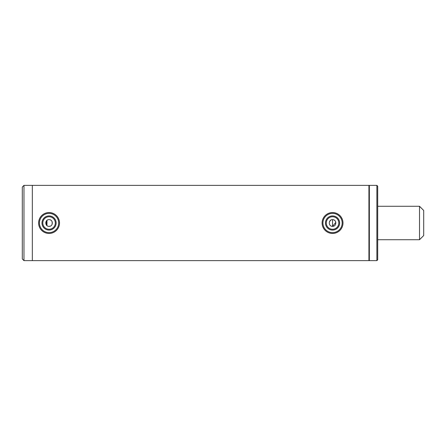 <?xml version="1.0" encoding="UTF-8"?>
<svg xmlns="http://www.w3.org/2000/svg" width="446" height="446" viewBox="0 0 446 446"><rect width="100%" height="100%" fill="white"/><g stroke="black" fill="none" stroke-linecap="round" stroke-linejoin="round"><path stroke-width="0.67" d="M47.204 220.218L45.732 222.671M48.33 226.267L49.06 226.345C44.745 226.551 44.745 219.449 49.06 219.655C53.375 219.443 53.375 226.557 49.06 226.345L50.326 226.1M330.692 220.218L329.46 221.718M331.818 226.267L332.549 226.345C328.234 226.551 328.234 219.449 332.549 219.655C336.864 219.443 336.864 226.557 332.549 226.345L335.832 222.353L335.643 221.723M369.344 185.787L368.926 185.369L368.926 260.631L369.344 260.213M23.973 185.369L23.973 260.631L22.3 258.959L22.3 187.041L23.973 185.369L32.335 185.369L32.335 260.631L368.926 260.631M23.973 260.631L32.335 260.631L32.335 185.369L368.926 185.369M335.331 221.144L334.918 220.636M334.405 220.218L333.831 219.911M52.16 224.26L52.154 221.723M51.842 221.144L51.429 220.636M50.916 220.218L50.342 219.911M419.519 206.275L419.519 239.725L423.7 235.544L423.7 210.456L419.519 206.275L377.706 206.275M339.635 223.223A7.086 7.086 0 0 1 332.326 230.086A7.086 7.086 0 0 1 325.463 222.777A7.086 7.086 0 0 1 332.772 215.914A7.086 7.086 0 0 1 339.635 223.223M326.299 222.805A6.25 6.25 0 0 0 332.354 229.25A6.25 6.25 0 0 0 338.798 223.195A6.25 6.25 0 0 0 332.744 216.75A6.25 6.25 0 0 0 326.299 222.805M342.16 223.301A9.617 9.617 0 0 0 332.85 213.389A9.617 9.617 0 0 0 322.937 222.699A9.617 9.617 0 0 0 332.248 232.611A9.617 9.617 0 0 0 342.16 223.301M342.996 223.329A10.453 10.453 0 0 0 332.878 212.552A10.453 10.453 0 0 0 322.101 222.671A10.453 10.453 0 0 0 332.22 233.448A10.453 10.453 0 0 0 342.996 223.329M54.261 227.811A7.086 7.086 0 0 1 44.249 228.201A7.086 7.086 0 0 1 43.859 218.189A7.086 7.086 0 0 1 53.871 217.799A7.086 7.086 0 0 1 54.261 227.811M44.472 218.757A6.25 6.25 0 0 0 44.817 227.588A6.25 6.25 0 0 0 53.648 227.243A6.25 6.25 0 0 0 53.303 218.412A6.25 6.25 0 0 0 44.472 218.757M56.118 229.528A9.617 9.617 0 0 0 55.588 215.942A9.617 9.617 0 0 0 42.002 216.472A9.617 9.617 0 0 0 42.532 230.058A9.617 9.617 0 0 0 56.118 229.528M56.737 230.097A10.453 10.453 0 0 0 56.157 215.323A10.453 10.453 0 0 0 41.383 215.903A10.453 10.453 0 0 0 41.963 230.677A10.453 10.453 0 0 0 56.737 230.097M369.344 185.369L369.344 260.631L376.87 260.631L376.87 185.369L369.344 185.369M376.87 185.369L377.706 186.205L377.706 259.795L376.87 260.631M332.549 219.655L332.549 226.345M46.551 220.787L46.551 225.213M46.969 220.391L46.969 225.609M419.519 239.725L377.706 239.725"/></g></svg>
